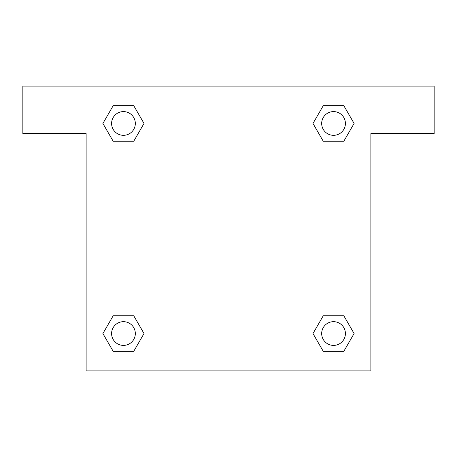 <?xml version="1.0" encoding="UTF-8"?>
<svg xmlns="http://www.w3.org/2000/svg" width="457" height="457" viewBox="0 0 457 457"><rect width="100%" height="100%" fill="white"/><g stroke="black" fill="none" stroke-linecap="round" stroke-linejoin="round"><path stroke-width="0.69" d="M330.817 141.259L343.813 141.259L323.265 141.259L312.988 123.459L323.265 105.664L343.813 105.664L354.089 123.459L343.813 141.259L323.265 141.259L330.817 141.259L323.265 141.259L312.965 123.476M113.187 141.259L133.735 141.259L113.187 141.259L102.911 123.459L113.187 105.664L133.735 105.664L144.012 123.459L133.735 141.259L113.187 141.259L102.888 123.476M126.183 315.741L113.187 315.741L133.735 315.741L144.012 333.541L133.735 351.336L113.187 351.336L102.911 333.541L113.187 315.741L133.735 315.741L126.183 315.741L133.735 315.741L144.035 333.524M343.813 315.741L323.265 315.741L343.813 315.741L354.089 333.541L343.813 351.336L323.265 351.336L312.988 333.541L323.265 315.741L343.813 315.741L354.112 333.524M434.15 86.127L22.85 86.127L22.85 133.587L86.127 133.587L86.127 370.873L370.873 370.873L370.873 133.587L434.15 133.587L434.15 86.127M133.735 105.664L113.187 105.664L133.735 105.664L144.035 123.447M113.187 351.336L133.735 351.336L113.187 351.336L102.888 333.553M323.265 351.336L343.813 351.336L323.265 351.336L312.965 333.553M343.813 105.664L323.265 105.664L343.813 105.664L354.112 123.447M345.406 333.541A11.865 11.865 0 0 0 327.606 323.265A11.865 11.865 0 0 0 327.606 343.813A11.865 11.865 0 0 0 345.406 333.541M135.323 333.541A11.865 11.865 0 0 0 117.529 323.265A11.865 11.865 0 0 0 117.529 343.813A11.865 11.865 0 0 0 135.323 333.541M345.406 123.459A11.865 11.865 0 0 0 327.606 113.187A11.865 11.865 0 0 0 327.606 133.735A11.865 11.865 0 0 0 345.406 123.459M135.323 123.459A11.865 11.865 0 0 0 117.529 113.187A11.865 11.865 0 0 0 117.529 133.735A11.865 11.865 0 0 0 135.323 123.459M323.265 315.741L330.817 315.741M133.735 141.259L126.183 141.259"/></g></svg>
